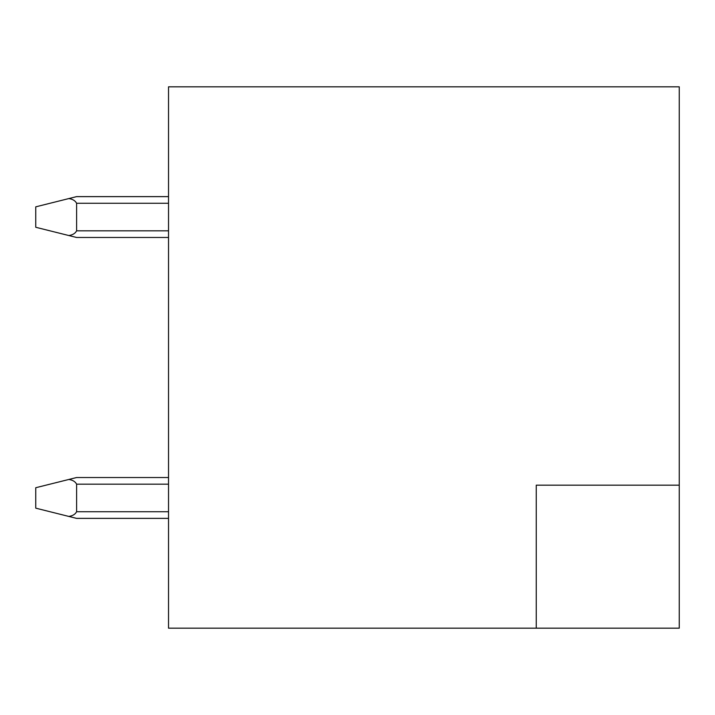 <?xml version="1.0" encoding="UTF-8"?>
<svg xmlns="http://www.w3.org/2000/svg" width="715" height="715" viewBox="0 0 715 715"><rect width="100%" height="100%" fill="white"/><g stroke="black" fill="none" stroke-linecap="round" stroke-linejoin="round"><path stroke-width="1.07" d="M679.25 485.181L679.25 86.819L168.534 86.819L168.534 628.181L536.25 628.181L536.25 485.181L679.25 485.181L679.25 628.181L536.25 628.181M168.534 196.625L76.603 196.625L35.75 206.841L35.75 227.272L76.603 237.478L168.534 237.478M68.828 198.573C72.662 199.128 75.254 200.701 76.603 203.266L76.603 230.847C75.254 233.412 72.662 234.976 68.828 235.539M168.534 477.522L76.603 477.522L35.75 487.728L35.75 508.159L76.603 518.375L168.534 518.375M68.828 479.461C72.662 480.024 75.254 481.588 76.603 484.153L76.603 511.734C75.254 514.3 72.662 515.873 68.828 516.427M168.534 203.266L76.603 203.266M168.534 230.847L76.603 230.847M168.534 511.734L76.603 511.734M168.534 484.153L76.603 484.153"/></g></svg>
